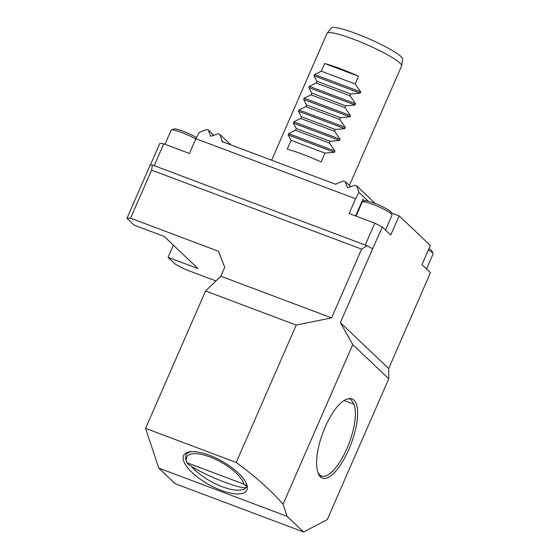 <?xml version="1.0" encoding="UTF-8"?>
<svg xmlns="http://www.w3.org/2000/svg" width="560" height="560" viewBox="0 0 560 560"><rect width="100%" height="100%" fill="white"/><g stroke="black" fill="none" stroke-linecap="round" stroke-linejoin="round"><path stroke-width="0.84" d="M145.558 428.365L236.208 462.455C254.912 476.091 270.536 489.993 283.073 504.175L287.133 516.355L158.795 468.09L145.558 428.365L205.576 290.983L220.85 276.227L224.721 267.358L218.477 251.251L130.564 218.19A154.609 21.252 -156.4 0 0 126.938 218.295L134.176 225.162L164.129 236.432L198.016 268.576L168.063 257.313L175.301 264.173A154.609 21.252 -156.4 0 0 184.065 268.947L215.964 280.945M368.291 201.208L359.016 192.409L355.572 198.751L349.118 213.528L374.787 223.181L382.277 227.017L390.747 235.053L399.14 215.852L430.346 245.462L421.96 264.663L430.43 272.699L388.71 368.522L388.773 378.763L327.243 519.596L303.625 532L175.287 483.735L158.795 468.09M150.325 165.102L159.824 143.353L163.744 143.808L189.413 153.461L195.867 138.691L199.311 132.342L206.703 129.472L208.411 130.116L213.955 135.38M191.401 466.368A34.174 12.726 -150.7 0 0 222.25 486.745A34.174 12.726 -150.7 0 0 246.407 487.053L246.407 486.066L243.95 484.155L186.963 462.728L187.957 464.086L191.401 466.368C207.984 476.98 245.112 490.945 246.407 487.053M327.138 33.201L331.31 28A38.941 5.355 23.6 0 1 363.223 36.393A38.941 5.355 23.6 0 1 401.016 56.595A38.941 5.355 23.6 0 1 402.633 59.157L401.653 65.758A40.684 5.593 -156.4 0 0 399.959 63.077A40.684 5.593 -156.4 0 0 360.472 41.972A40.684 5.593 -156.4 0 0 327.138 33.201A40.684 5.593 -156.4 0 0 327.026 33.383L271.621 160.202M349.384 185.472L401.597 65.961A40.684 5.593 -156.4 0 0 401.653 65.758M358.526 76.279L324.66 63.539A40.684 5.593 23.6 0 1 358.526 76.279L355.173 83.958L321.307 71.218L324.66 63.539M355.173 83.958L360.78 91.945L360.234 93.198L350.784 94.01L316.918 81.27L313.964 75.796L314.517 74.543L321.307 71.218M350.784 94.01L350.014 95.774L316.148 83.034L316.918 81.27M350.014 95.774L355.614 103.761L355.068 105.014L345.618 105.826L311.752 93.086L308.805 87.619L309.351 86.366L316.148 83.034M345.618 105.826L344.848 107.59L310.982 94.857L311.752 93.086M344.848 107.59L350.455 115.584L349.909 116.837L340.459 117.642L306.593 104.909L303.639 99.435L304.185 98.182L310.982 94.857M340.459 117.642L339.682 119.406L305.823 106.673L306.593 104.909M339.682 119.406L345.289 127.4L344.743 128.653L335.293 129.458L301.427 116.725L298.48 111.251L299.026 109.998L305.823 106.673M335.293 129.458L334.523 131.222L300.657 118.489L301.427 116.725M334.523 131.222L340.13 139.216L339.584 140.469L330.127 141.281L296.268 128.541L293.314 123.067L293.86 121.814L300.657 118.489M330.127 141.281L329.357 143.045L295.491 130.305L296.268 128.541M329.357 143.045L334.964 151.032L334.418 152.285L324.968 153.097L291.102 140.357L288.155 134.89L288.701 133.637L295.491 130.305M324.968 153.097L321.097 161.952A40.684 5.593 -156.4 0 0 287.231 149.219L291.102 140.357M208.411 130.116L210.658 136.29L218.113 133.763L219.821 134.407L230.846 144.865M355.572 198.751L195.867 138.691M163.744 143.808L154.196 165.669L365.239 245.042L374.787 223.181M223.286 142.023L222.124 140.924L221.823 141.477L335.902 184.38L336.203 183.827L343.595 180.957L345.303 181.601L347.543 187.775L355.005 185.248L356.713 185.892L375.361 203.588M345.303 181.601L350.847 186.865M364.833 200.914A17.899 2.464 23.6 0 1 362.859 199.395L355.621 215.971M399.14 215.852L391.286 212.898M382.277 227.017L372.624 248.78A154.609 21.252 -156.4 0 0 367.003 245.707L361.62 249.13L151.564 170.128L152.425 165.004A154.609 21.252 -156.4 0 0 150.171 165.116L126.938 218.295M356.713 185.892L359.016 192.409M219.821 134.407L222.124 140.924M319.431 475.16L322.504 476.315A40.684 14.308 110.6 0 0 346.941 448.539A40.684 14.308 110.6 0 0 353.983 404.271L344.043 400.533M221.074 490.294A36.057 13.426 29.3 0 1 189.798 470.204A36.057 13.426 29.3 0 1 186.165 452.9A36.057 13.426 29.3 0 1 221.802 461.062A36.057 13.426 29.3 0 1 247.352 487.214A36.057 13.426 29.3 0 1 221.074 490.294M246.47 486.941A34.174 12.726 -150.7 0 0 246.519 486.857A34.174 12.726 -150.7 0 0 247.051 485.408M187.859 452.214A34.174 12.726 -150.7 0 0 186.9 453.418L186.165 454.734A34.174 12.726 29.3 0 1 191.471 451.633M347.935 398.909A42.315 14.882 -69.4 0 1 350.238 446.096A42.315 14.882 -69.4 0 1 318.178 473.235A42.315 14.882 -69.4 0 1 317.198 469.266A41.335 14.539 110.6 0 1 325.178 427.084A41.335 14.539 110.6 0 1 347.935 398.909L350.609 398.965L353.983 404.271M318.08 472.962L320.824 476.091L322.504 476.315M287.133 516.355L303.625 532M361.62 249.13L331.583 317.87L296.226 325.08L205.576 290.983M296.226 325.08L236.208 462.455M331.583 317.87L220.85 276.227M388.773 378.763L352.779 344.617L340.354 322.644L372.624 248.78M283.073 504.175L352.779 344.617M173.362 245.182L168.063 257.313M388.71 368.522L340.354 322.644M130.564 218.19L151.564 170.128M152.425 165.004L154.196 165.669M365.239 245.042L367.003 245.707M243.95 484.155A32.55 12.124 -150.7 0 0 210.224 457.051A32.55 12.124 -150.7 0 0 186.851 462.434A32.55 12.124 -150.7 0 0 186.963 462.728M186.851 462.434L186.172 460.6A34.174 12.726 29.3 0 1 186.165 454.734M245.665 482.02A34.174 12.726 29.3 0 1 246.407 486.066M362.481 201.81L365.015 200.844A14.322 1.967 23.6 0 1 376.39 204.001A14.322 1.967 23.6 0 1 391.006 212.205L392.021 214.718A16.275 2.24 -156.4 0 0 375.41 205.394A16.275 2.24 -156.4 0 0 362.481 201.81A16.275 2.24 -156.4 0 0 362.215 202.034L356.055 216.132M385.49 230.062L392.042 215.061A16.275 2.24 -156.4 0 0 392.021 214.718M195.748 138.971A16.275 2.24 -156.4 0 0 171.402 129.948L173.936 128.982A14.322 1.967 23.6 0 1 183.267 131.327A14.322 1.967 23.6 0 1 196.469 137.578M171.402 129.948A16.275 2.24 -156.4 0 0 171.136 130.165L164.976 144.27M428.974 248.605A14.322 1.967 23.6 0 1 432.026 251.118L433.041 253.631A16.275 2.24 -156.4 0 0 428.351 250.04M426.51 268.975L433.062 253.981A16.275 2.24 -156.4 0 0 433.041 253.631M360.78 91.945L314.517 74.543M360.234 93.198L313.964 75.796M355.614 103.761L309.351 86.366M355.068 105.014L308.805 87.619M350.455 115.584L304.185 98.182M349.909 116.837L303.639 99.435M345.289 127.4L299.026 109.998M344.743 128.653L298.48 111.251M340.13 139.216L293.86 121.814M339.584 140.469L293.314 123.067M334.964 151.032L288.701 133.637M334.418 152.285L288.155 134.89"/></g></svg>
